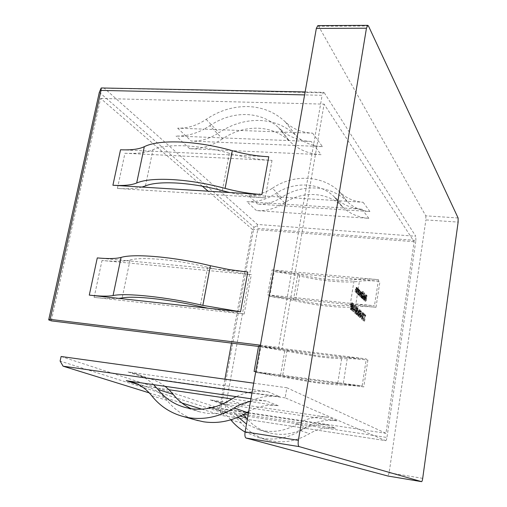 <?xml version="1.0" encoding="UTF-8"?>
<svg xmlns="http://www.w3.org/2000/svg" width="507" height="507" viewBox="0 0 507 507"><rect width="100%" height="100%" fill="white"/><g stroke="black" fill="none" stroke-linecap="round" stroke-linejoin="round"><path stroke-width="0.38" stroke-dasharray="2.54 1.9" d="M195.721 419.999C184.161 416.38 174.611 409.833 167.057 400.365C161.727 393.736 155.18 389.268 147.417 386.961L138.354 384.579M248.722 411.443C258.05 406.221 267.892 404.313 278.261 405.708L249.14 401.455L243.132 404.725C230.958 412.115 218.308 414.872 205.17 412.996L199.511 411.798L191.158 408.699M268.761 156.745L236.864 155.243L229.43 153.298C214.062 149.02 199.061 146.523 184.421 145.801C170.029 145.262 159.547 146.574 152.962 149.742L149.483 151.124L120.539 149.761M312.629 133.17L322.458 146.618L217.047 142.169C208.06 146.891 198.953 149.071 189.732 148.709L321.083 154.667L311.19 141.472L176.043 136.022C185.518 136.345 194.884 134.057 204.144 129.146L177.64 128.17C187.508 128.429 197.02 125.502 206.178 119.379C219.201 110.608 233.087 106.337 247.834 106.552C262.537 107.072 275.035 112.193 285.34 121.908L285.492 122.054C292.691 128.917 301.735 132.625 312.629 133.17L204.144 129.146L209.797 125.704L222.535 138.855C233.632 131.452 245.458 127.897 258.019 128.195C270.212 128.727 280.637 132.98 289.288 140.952L279.807 128.797L289.953 141.599M209.797 125.704C221.229 118.03 233.41 114.303 246.326 114.538C258.874 115.019 269.591 119.341 278.47 127.51L279.161 128.17M206.178 119.379L218.992 132.688C231.629 124.234 245.115 120.153 259.457 120.444C273.748 121.027 285.91 126.059 295.942 135.546L296.088 135.692C303.097 142.391 311.887 146.035 322.458 146.618M260.883 346.845L282.101 349.469L317.021 355.641C327.129 356.884 335.412 357.435 341.87 357.283L345.21 357.264L282.101 349.469L258.671 345.647L366.308 358.899C358.018 357.885 350.983 357.34 345.21 357.264L367.898 360.065C359.33 359.026 352.441 358.563 347.225 358.677C339.804 358.836 330.355 358.202 318.865 356.782L260.883 346.845L256.358 372.506L277.652 375.357L254.102 371.46M367.898 360.065L363.785 386.898C355.179 385.764 348.277 385.149 343.062 385.054C335.653 384.914 326.178 384.078 314.651 382.525L256.358 372.506M337.668 383.748C331.21 383.641 322.915 382.905 312.768 381.549L277.652 375.357L341.008 383.85L337.668 383.748L341.87 357.283M353.119 311.628L354.076 305.1L352.536 309.783L352.676 303.82L351.421 310.132L352.473 305.721L352.365 310.962L353.702 306.817L353.119 311.628L354.076 311.843L353.271 311.761M354.773 313.269L355.844 310.379L355.737 306.462L354.742 309.39L354.773 313.269L355.673 313.402L356.643 310.461L355.844 310.379M357.65 312.775L358.373 310.962L357.638 312.223L357.435 310.119L357.479 312.623L356.808 314.879L357.492 313.174L357.701 315.665L357.65 312.775L358.443 312.857L359.165 311.051L358.373 310.962M360.705 311.14L360.071 310.557L359.97 311.203L360.496 311.685L360.325 313.421L360.046 313.079L359.343 314.758L359.539 317.471L360.293 316.108L359.634 316.812L359.488 314.86L359.983 313.751L360.376 314.435L360.705 311.14L361.497 311.222L360.071 310.557M361.421 319.131L362.448 316.298L362.359 312.496L361.409 315.36L361.421 319.131L362.296 319.258L363.234 316.381L362.448 316.298M364.932 315.709L364.666 314.746L363.703 320.95L364.704 315.5L365.705 315.791L365.718 315.075L364.945 314.993M357.492 294.092L358.227 289.427L357.948 290.124L357.536 288.705L356.833 290.701L356.459 293.097L357.492 289.307L357.79 290.993L357.346 293.952L358.291 294.174L359.026 289.503L358.227 289.427M361.035 297.52L361.757 292.919L361.491 293.578L361.149 292.266L360.699 293.071L360.357 291.487L359.717 293.357L359.469 296.006L360.388 292.133L360.255 296.766L361.174 292.9L360.895 297.387L361.821 297.603L362.543 292.995L361.757 292.919M362.955 299.377L363.817 292.837L362.816 299.244L363.741 299.46L364.742 293.046L363.956 292.97M365.268 301.621L366.238 295.429L365.503 294.7L365.408 295.334L366.003 295.93L365.705 297.837L365.11 297.248L365.008 297.882L365.604 298.471L365.135 301.494L366.048 301.703L367.011 295.505L366.238 295.429M317.832 25.61L318.63 26.263L368.475 26.015M458.1 217.978L425.772 215.83L318.63 26.263M425.772 215.83L425.893 219.905L458.138 222.098M422.699 478.354L389.129 472.797L425.893 219.905M389.129 472.797L387.937 476.035M324.296 92.819L415.746 236.249L257.41 224.449L104.208 88.174L324.296 92.819L323.656 92.337L322.122 95.291L304.599 94.904M201.811 409.174L222.649 415.632L385.688 440.646L285.156 397.843L286.861 387.76L385.96 433.308L414.168 241.712L324.081 104.138L281.949 349.336L278.609 347.422L322.122 95.291M385.688 440.646L385.732 440.659C386.207 440.539 386.613 439.48 386.949 437.478L224.468 412.761L257.936 228.404L415.898 240.419L386.949 437.478M415.898 240.419L415.746 236.249M363.874 299.719L363.456 298.503L363.912 300.34L364.806 296.823L364.368 295.473L363.551 297.463L364.539 298.439L363.874 299.719L364.66 299.795L364.4 298.439L363.614 298.363M362.499 291.519L361.352 297.831L361.618 297.172L361.941 298.49L362.904 296.677L362.682 293.743L362.074 294.256L362.499 291.519L363.291 291.595L362.366 291.379M358.696 289.89L357.815 294.409L358.088 293.743L358.424 295.093L359.406 293.261L359.178 290.277L358.557 290.752L358.696 289.89L359.495 289.972L358.55 289.75M356.123 292.773L356.865 288.084L356.586 288.787L356.174 287.355L355.464 289.358L355.084 291.766L356.218 288.014L355.977 292.634L356.928 292.85L357.669 288.16L356.865 288.084M363.906 314.784L364.007 314.144L363.075 313.294L362.879 320.411L363.208 314.144L364.685 314.866L364.787 314.226L364.007 314.144M361.104 316.279L361.206 315.639L360.61 315.107L360.509 315.747L361.89 316.362L361.992 315.722L361.206 315.639M358.303 316.381L359.355 313.522L359.254 309.669L358.284 312.559L358.303 316.381L359.19 316.514L360.141 313.605L359.355 313.522M356.966 308.294L357.289 309.707L356.966 307.584L355.787 311.805L356.015 314.365L356.846 312.952L356.117 313.706L355.92 311.989L356.63 311.076L356.484 309.004L356.871 308.25L357.765 308.376L357.942 309.663L357.143 309.581M354.431 310.328L354.532 309.669L353.905 309.105L353.797 309.771L354.431 310.328L355.23 310.417L355.337 309.752L354.532 309.669M350.971 304.016L350.305 308.516L350.635 309.625L351.522 308.117L351.94 304.872L351.604 302.704L350.971 304.016L351.788 304.105L351.807 305.683L350.99 305.601M212.059 407.653L246.408 412.831M248.424 413.135L327.56 425.069C317.99 423.751 309.023 425.601 300.645 430.627C286.968 438.675 272.842 440.944 258.253 437.44L245.084 432.053M248.094 414.986L335.691 428.263C326.375 426.97 317.642 428.764 309.492 433.631C296.196 441.439 282.431 443.631 268.197 440.209C257.423 437.338 248.468 431.615 241.345 423.053C236.68 417.47 231.002 413.68 224.309 411.684L219.949 410.721L243.804 414.339M149.273 392.893L181.931 403.014M251.96 393.109L285.156 397.843M165.054 386.321L160.237 383.07L155.091 380.484L150.782 378.919L144.039 377.411L279.794 396.747C269.198 395.327 258.982 396.892 249.14 401.455L231.819 398.927M169.008 389.75L142.347 385.859M278.261 405.708L266.232 400.98L250.959 398.768M243.278 414.625L242.821 414.187C238.182 409.871 232.928 406.798 227.047 404.966L221.236 403.648L336.863 420.835C327.928 419.581 319.334 420.81 311.076 424.536L306.044 427.217C294.155 434.201 281.867 436.071 269.179 432.813C260.573 430.38 253.297 425.817 247.365 419.124M238.163 417.109L232.301 410.708C227.561 406.272 222.18 403.122 216.166 401.252L210.215 399.903L328.783 417.426C319.606 416.139 310.772 417.419 302.292 421.26L297.121 424.023C284.896 431.229 272.284 433.162 259.273 429.822L246.491 424.08M61.113 356.503L219.607 408.255L385.96 433.308M253.715 383.172L286.861 387.76M153.684 384.68C148.221 379.401 141.992 375.687 134.982 373.52L128.049 371.98L267.835 391.702C256.91 390.251 246.364 391.892 236.192 396.632M124.95 153.26L272.012 160.396C260.509 159.806 248.798 158.089 236.864 155.243L149.483 151.124C143.297 153.025 135.122 153.735 124.95 153.26L117.421 188.446L265.231 197.85C253.665 197.09 241.858 195.322 229.81 192.54M260.161 346.642L281.949 349.336M202.331 186.183L100.64 98.434L51.277 320.861M100.64 98.434L324.081 104.138M118.771 298.37C112.7 298.845 104.48 298.509 94.125 297.362L244.184 314.029L207.933 308.212M97.281 257.911L126.636 260.674C120.533 261.517 112.326 261.454 102.015 260.484L251.314 274.655L215.348 269.008L247.771 272.056M260.421 345.191L278.609 347.422M126.636 260.674L215.348 269.008L207.68 267.259C176.937 259.685 141.605 256.536 130.046 259.99L126.636 260.674M222.535 138.855L217.047 142.169L191.253 141.079C200.861 141.39 210.107 138.588 218.992 132.688M347.327 201.659L347.251 201.583C330.716 184.878 302.033 183.509 281.41 197.502C273.869 202.356 265.96 204.555 257.67 204.093L369.901 211.533C360.933 210.83 353.423 207.553 347.377 201.71L340.045 192.273C346.23 198.243 353.93 201.571 363.126 202.268L338.682 200.728L334.164 196.729C319.353 182.209 293.997 181.195 275.65 193.661L270.865 196.463L338.682 200.728C345.356 205.753 353.132 208.592 362.011 209.245L246.89 201.685L256.485 210.582L368.823 218.333C360.166 217.661 352.58 214.873 346.072 209.955L342.231 206.603L334.753 197.305M281.41 197.502L272.449 188.192C264.711 193.192 256.599 195.474 248.119 195.03L270.865 196.463C263.025 200.43 255.034 202.173 246.89 201.685M231.509 343.106L252.302 229.31L208.13 191.19M252.302 229.31L414.168 241.712M269.787 296.361L375.991 307.286C367.486 306.437 360.629 306.272 355.407 306.792C341.236 308.332 314.885 305.531 293.388 300.372L269.787 296.361L274.167 271.518L379.965 281.334C371.498 280.58 364.653 280.561 359.431 281.271C345.248 283.356 318.998 280.821 297.647 275.497L274.167 271.518M363.785 386.898L341.008 383.85L362.156 385.909L366.308 358.899M272.075 269.863L378.482 279.674C370.294 278.932 363.316 278.799 357.549 279.256L354.209 279.63C341.87 281.499 318.726 279.275 299.948 274.579L272.075 269.863L267.652 294.852L374.47 305.784C366.244 304.961 359.254 304.688 353.48 304.973L350.141 305.233C337.814 306.615 314.581 304.162 295.67 299.612L267.652 294.852M219.607 408.255L224.918 379.185M255.743 371.675L362.156 385.909M99.334 92.287L253.944 227.237L220.247 411.912L60.118 361.06M230.767 419.821L230.761 419.821C225.995 414.086 220.19 410.201 213.339 408.154L211.736 407.729M321.083 154.667C310.873 154.115 301.982 151.042 294.409 145.433L290.587 142.207M311.19 141.472C300.67 140.959 291.519 137.834 283.73 132.099L279.807 128.797M342.231 206.603L341.655 206.038C327.186 191.83 302.438 190.752 284.547 202.844L279.889 205.563C272.24 209.41 264.445 211.083 256.485 210.582M272.449 188.192C293.604 173.781 322.984 175.067 339.912 192.14L339.988 192.216M141.985 187.064C135.825 188.623 127.637 189.086 117.421 188.446M257.41 224.449L257.15 225.938L257.936 228.404M253.944 227.237L257.15 225.938M102.832 87.717L104.208 88.174M224.468 412.761L222.649 415.632M220.247 411.912L222.814 414.815M266.232 400.98L258.355 400.524L250.496 401.411M367.011 295.505L365.503 294.7M366.282 294.776L366.187 295.416L365.408 295.334M366.187 295.416L366.783 296.006L366.003 295.93M366.783 296.006L366.485 297.913L365.705 297.837M366.485 297.913L365.11 297.248M365.889 297.324L365.788 297.964L365.008 297.882M365.788 297.964L366.384 298.547L365.604 298.471M366.384 298.547L365.915 301.57L365.135 301.494M364.4 298.439L363.456 298.503M364.235 298.585L364.552 300.34L363.773 300.264M364.552 300.34L365.477 298.541L364.698 298.465M365.477 298.541L365.585 296.899L364.806 296.823M365.585 296.899L365.287 295.625L364.501 295.549M365.287 295.625L363.918 295.999M364.698 296.082L364.33 297.546L363.551 297.463M364.33 297.546L365.325 298.515L364.539 298.439M365.325 298.515L364.66 299.795M365.395 297.945L364.558 297.115L365.091 296.12L365.395 297.945L363.773 297.039L364.413 296.101L364.615 297.863M364.558 297.115L363.773 297.039M365.408 296.887L364.628 296.804M365.192 296.177L364.413 296.101M364.742 293.046L363.817 292.837M364.603 292.913L363.601 299.326L362.816 299.244M363.151 291.462L362.144 297.907L361.352 297.831M362.144 297.907L361.491 297.964M362.283 298.046L362.404 297.248L361.618 297.172M362.404 297.248L362.727 298.572L361.941 298.49M362.727 298.572L363.684 296.76L362.904 296.677M363.684 296.76L363.468 293.819L362.682 293.743M363.468 293.819L362.074 294.256M362.86 294.339L363.291 291.595M362.809 298.002L362.638 295.752L363.259 294.32L363.551 296.627L362.911 298.053L362.023 297.926L361.852 295.676L362.473 294.244L362.765 296.551L362.023 297.926M362.638 295.752L361.852 295.676M363.38 294.383L362.587 294.301M363.551 296.627L362.765 296.551M362.543 292.995L361.618 292.78M362.404 292.862L362.283 293.661L361.491 293.578M362.283 293.661L362.226 292.856L361.434 292.78M362.226 292.856L361.238 292.311M362.03 292.393L361.491 293.147L360.699 293.071M361.491 293.147L361.25 291.614L360.452 291.538M361.25 291.614L360.122 295.949L359.324 295.866M360.122 295.949L359.469 296.006M360.262 296.082L361.18 292.209L360.388 292.133M361.18 292.209L360.902 296.709L360.109 296.627M360.902 296.709L360.255 296.766M361.047 296.842L361.966 292.983L361.174 292.9M361.966 292.983L361.681 297.463L360.895 297.387M359.349 289.827L358.62 294.491L357.815 294.409M358.62 294.491L357.961 294.548M358.76 294.63L358.886 293.819L358.088 293.743M358.886 293.819L359.222 295.169L358.424 295.093M359.222 295.169L360.204 293.338L359.406 293.261M360.204 293.338L359.976 290.353L359.178 290.277M359.976 290.353L358.557 290.752M359.355 290.828L359.495 289.972M359.305 294.592L359.127 292.305L359.881 290.923L360.059 293.204L359.412 294.649L358.506 294.516L358.329 292.228L358.962 290.777L359.267 293.128L358.506 294.516M359.127 292.305L358.329 292.228M359.881 290.923L359.083 290.841M360.059 293.204L359.267 293.128M359.026 289.503L358.081 289.288M358.88 289.364L358.747 290.207L357.948 290.124M358.747 290.207L358.449 288.838L357.65 288.762M358.449 288.838L357.264 293.173L356.459 293.097M357.264 293.173L356.605 293.236M357.403 293.312L357.936 290.061L357.137 289.985M357.936 290.061L358.386 289.44L357.587 289.364M358.386 289.44L358.588 291.069L357.79 290.993M358.588 291.069L358.145 294.035L357.346 293.952M357.669 288.16L356.725 287.938M357.524 288.02L357.391 288.863L356.586 288.787M357.391 288.863L357.093 287.488L356.288 287.412M357.093 287.488L355.889 291.842L355.084 291.766M355.889 291.842L355.23 291.905M356.034 291.988L356.573 288.717L355.768 288.635M356.573 288.717L357.023 288.09L356.218 288.014M357.023 288.09L357.232 289.731L356.427 289.655M357.232 289.731L356.782 292.71L355.977 292.634M365.718 315.075L364.666 314.746M365.439 314.828L364.476 321.039L363.703 320.95M364.476 321.039L363.836 321.07M364.609 321.153L365.477 315.582L364.704 315.5M364.787 314.226L363.075 313.294M363.855 313.377L363.658 320.494L362.879 320.411M363.658 320.494L363.037 320.247M363.817 320.329L363.988 314.226L363.208 314.144M363.988 314.226L364.685 314.866M363.234 316.381L363.234 312.629L362.454 312.546M363.234 312.629L362.188 315.443L361.409 315.36M362.188 315.443L362.207 319.214M362.328 315.563L363.126 313.263L363.094 316.254L362.302 318.567L362.328 315.563L361.548 315.481L362.283 313.149L362.315 316.172L361.58 318.51L361.548 315.481M363.126 313.263L362.347 313.18M362.144 317.198L361.358 317.109M362.302 318.567L361.523 318.478M361.992 315.722L360.61 315.107M361.396 315.189L361.295 315.836L360.509 315.747M361.295 315.836L361.89 316.362M360.857 310.639L360.756 311.285L359.97 311.203M360.756 311.285L361.282 311.767L360.496 311.685M361.282 311.767L361.111 313.503L360.325 313.421M361.111 313.503L360.16 313.13M360.946 313.212L360.135 314.841L359.343 314.758M360.135 314.841L360.325 317.553L359.539 317.471M360.325 317.553L361.079 316.197L360.293 316.108M361.079 316.197L360.154 315.988M360.94 316.07L360.49 316.932L359.634 316.812M360.42 316.9L360.274 314.942L359.488 314.86M360.274 314.942L360.87 313.884L360.084 313.801M360.87 313.884L361.161 314.517L360.376 314.435M361.161 314.517L361.497 311.222M360.141 313.605L360.141 309.802L359.349 309.714M360.141 309.802L359.076 312.648L358.284 312.559M359.076 312.648L359.095 316.469M359.216 312.768L360.033 310.442L360.002 313.478L359.26 315.842L359.216 312.768L358.424 312.686L359.241 310.36L359.209 313.389L358.468 315.753L358.424 312.686M360.033 310.442L359.241 310.36M359.026 314.422L358.234 314.334M359.197 315.81L358.405 315.728M359.165 311.051L358.202 310.81M358.994 310.892L358.436 312.306L357.638 312.223M358.436 312.306L358.398 310.354L357.606 310.271M358.398 310.354L357.435 310.119M358.227 310.202L358.278 312.705L357.479 312.623M358.278 312.705L357.435 314.815L356.643 314.727M357.435 314.815L356.808 314.879M357.606 314.967L358.284 313.256L357.492 313.174M358.284 313.256L358.329 315.601L357.53 315.519M358.329 315.601L357.701 315.665M359.26 315.842L358.468 315.753L358.443 312.857M357.942 309.663L357.289 309.707M358.088 309.79L357.866 307.724L357.074 307.641M357.866 307.724L357.137 308.959L356.339 308.877M357.137 308.959L357.118 310.449L356.32 310.36M357.118 310.449L356.06 310.753M356.858 310.835L356.586 311.887L355.787 311.805M356.586 311.887L356.814 314.454L356.015 314.365M356.814 314.454L357.644 313.041L356.846 312.952M357.644 313.041L356.706 312.825M357.505 312.914L357.239 313.681L356.44 313.599M357.239 313.681L356.117 313.706M356.915 313.795L356.719 312.071L355.92 311.989M356.719 312.071L357.429 311.159L356.63 311.076M357.429 311.159L357.53 310.506L356.732 310.423M357.53 310.506L357.283 309.086L356.484 309.004M357.283 309.086L357.765 308.376M356.643 310.461L356.636 306.596L355.838 306.513M356.636 306.596L355.546 309.473L354.742 309.39M355.546 309.473L355.572 313.358M355.692 309.6L356.529 307.255L356.503 310.328L355.737 312.724L355.692 309.6L354.887 309.517L355.73 307.166L355.699 310.246L354.938 312.635L354.887 309.517M356.529 307.255L355.73 307.166M355.502 311.279L354.697 311.19M355.673 312.692L354.868 312.604M355.337 309.752L353.905 309.105M354.71 309.194L354.608 309.853L353.797 309.771M354.608 309.853L355.23 310.417M354.076 311.843L354.881 305.182L354.076 305.1M354.881 305.182L354.057 305.081M354.862 305.163L353.341 309.866L352.536 309.783M353.341 309.866L353.506 303.927L352.695 303.839M353.506 303.927L352.676 303.82M353.487 303.902L352.232 310.214L351.421 310.132M352.232 310.214L351.573 310.265M352.384 310.347L353.284 305.81L352.473 305.721M353.284 305.81L353.138 311.019L352.333 310.93M353.138 311.019L352.365 310.962M353.176 311.045L354.507 306.906L353.702 306.817M354.507 306.906L353.93 311.71M351.807 305.683L351.205 307.134L350.394 307.046M351.205 307.134L351.117 308.598L350.305 308.516M351.117 308.598L351.452 309.714L350.635 309.625M351.452 309.714L352.333 308.199L351.522 308.117M352.333 308.199L352.289 306.12L351.478 306.032M352.289 306.12L352.752 304.954L351.94 304.872M352.752 304.954L352.53 302.837L351.712 302.755M352.53 302.837L351.788 304.105M351.554 309.042L351.357 307.28L351.883 306.222L352.181 308.085L351.674 309.099L350.743 308.953L350.54 307.191L351.072 306.133L351.37 308.002L350.743 308.953M352.092 305.601L351.94 304.219L352.428 303.516L352.599 304.827L352.175 305.645L351.281 305.518L351.509 303.376L351.788 304.745L351.281 305.518M351.94 304.219L351.123 304.13M352.428 303.516L351.617 303.433M352.599 304.827L351.788 304.745M351.357 307.28L350.54 307.191M351.985 306.266L351.167 306.184M352.181 308.085L351.37 308.002M167.057 400.365L151.631 395.656M243.132 404.725L229.988 400.029M222.3 190.657L229.43 153.298M284.738 350.933L280.339 376.625M211.089 407.882L219.949 410.721M327.56 425.069L335.691 428.263M336.863 420.835L328.783 417.426M221.236 403.648L210.215 399.903M128.049 371.98L144.039 377.411M267.835 391.702L279.794 396.747M272.012 160.396L265.231 197.85M244.184 314.029L251.314 274.655M94.125 297.362L102.015 260.484M177.64 128.17L191.253 141.079M257.67 204.093L248.119 195.03M369.901 211.533L363.126 202.268M189.732 148.709L176.043 136.022M362.011 209.245L368.823 218.333M375.991 307.286L379.965 281.334M378.482 279.674L374.47 305.784M258.526 346.446L258.671 345.647M236.066 414.732L240.343 416.114M297.121 424.023L306.044 427.217M230.761 419.821L241.345 423.053M300.645 430.627L309.492 433.631M295.67 299.612L299.948 274.579M350.141 305.233L354.209 279.63M293.388 300.372L297.647 275.497M355.407 306.792L359.431 281.271M286.987 350.495L282.57 376.352M347.225 358.677L343.062 385.054M285.428 121.997L296.031 135.635M284.547 202.844L275.65 193.661M145.446 185.911L152.962 149.742M130.046 259.99L122.155 297.945M207.68 267.259L200.189 306.526M360.515 293.439L359.717 293.357M360.654 293.572L359.862 293.496M361.187 294.909L360.395 294.833M361.415 294.497L360.623 294.415M361.985 295.524L361.199 295.448M357.638 290.777L356.833 290.701M357.752 291.107L356.953 291.031M358.411 292.343L357.612 292.266M356.269 289.434L355.464 289.358M356.389 289.77L355.578 289.693M357.055 291.012L356.25 290.936M363.094 316.254L362.315 316.172M360.002 313.478L359.209 313.389M356.503 310.328L355.699 310.246M278.47 127.51L289.288 140.952M227.047 404.966L216.166 401.252M259.273 429.822L269.179 432.813M213.339 408.154L224.309 411.684M258.253 437.44L268.197 440.209M285.492 122.054L296.088 135.692M285.34 121.908L295.942 135.546M335.311 197.85L342.776 207.135M341.655 206.038L334.164 196.729M347.251 201.583L339.912 192.14M347.377 201.71L340.045 192.273M134.982 373.52L150.782 378.919M199.511 411.798L184.998 407.419M147.417 386.961L133.537 382.493M222.712 415.645L385.732 440.659M305.125 91.951L323.656 92.337M363.912 300.34L364.698 300.417M364.368 295.473L365.148 295.549M363.975 299.77L364.755 299.846M364.305 296.044L365.091 296.12M362.08 298.566L362.866 298.642M362.549 293.667L363.335 293.749M362.473 294.244L363.259 294.32M362.125 297.977L362.911 298.053M361.149 292.266L361.935 292.343M360.357 291.487L361.155 291.563M360.319 292.089L361.111 292.165M361.104 292.862L361.89 292.945M358.569 295.163L359.362 295.245M359.032 290.194L359.824 290.27M358.962 290.777L359.761 290.86M358.614 294.567L359.412 294.649M357.536 288.705L358.341 288.781M357.492 289.307L358.291 289.389M356.174 287.355L356.979 287.431M356.123 287.963L356.928 288.039M361.516 319.176L362.296 319.258M362.359 312.496L363.139 312.578M362.283 313.149L363.063 313.231M361.58 318.51L362.366 318.592M360.046 313.079L360.832 313.161M359.647 317.521L360.433 317.604M359.704 316.85L360.49 316.932M359.983 313.751L360.769 313.833M358.398 316.425L359.19 316.514M359.254 309.669L360.04 309.752M359.178 310.328L359.97 310.411M356.966 307.584L357.765 307.667M356.142 314.429L356.941 314.517M356.225 313.757L357.023 313.846M356.427 310.994L357.226 311.076M356.871 308.25L357.669 308.332M354.868 313.32L355.673 313.402M355.737 306.462L356.535 306.545M355.661 307.134L356.459 307.217M354.938 312.635L355.737 312.724M350.793 309.707L351.611 309.79M351.604 302.704L352.416 302.787M351.509 303.376L352.321 303.459M351.357 305.556L352.175 305.645M351.072 306.133L351.883 306.222M350.863 309.017L351.674 309.099"/><path stroke-width="0.76" d="M248.722 411.443L247.08 412.419C233.1 420.867 218.58 423.991 203.541 421.786L195.721 419.999M250.496 401.411C244.672 402.583 239.184 404.776 234.031 407.983C219.575 416.754 204.6 420.005 189.105 417.749L183.597 416.621C170.612 413.154 159.959 406.164 151.631 395.656C146.174 388.812 139.463 384.205 131.484 381.834L126.275 380.706L236.192 396.632L229.988 400.029C217.402 407.691 204.353 410.569 190.822 408.648L184.998 407.419C174.085 404.326 165.086 398.344 158 389.477L153.684 384.68M261.878 194.542C249.736 193.744 237.479 191.69 225.121 188.389C207.179 183.604 189.713 180.682 172.722 179.611C156.055 178.743 144.039 179.871 136.681 183.008C131.528 185.144 123.6 185.892 112.909 185.245L120.539 149.761C131.186 150.237 139.108 149.21 144.305 146.681C151.732 142.987 163.736 141.428 180.321 142.023C197.223 142.828 214.543 145.712 232.295 150.674C244.526 154.109 256.681 156.131 268.761 156.745L261.878 194.542L112.909 185.245M229.81 192.54L222.3 190.657C206.774 186.538 191.646 184.003 176.93 183.059C162.468 182.279 151.973 183.23 145.446 185.911L141.985 187.064M299.168 446.61L246.11 438.067L387.906 476.029L421.615 481.65C422.02 481.511 422.382 480.414 422.699 478.354L458.138 222.098L458.1 217.978L368.475 26.015L367.79 25.35L366.453 28.215L298.382 440.329C297.913 443.872 298.173 445.964 299.168 446.61L421.602 481.65L387.937 476.035M246.11 438.067C244.963 437.408 244.634 435.342 245.115 431.882L298.382 440.329M366.453 28.215L316.336 28.424L245.115 431.882M316.336 28.424L317.832 25.61L367.79 25.35M211.736 407.729L208.871 407.172L212.059 407.653M246.408 412.831L248.424 413.135M243.804 414.339L248.094 414.986M253.715 383.172L61.113 356.503L60.118 361.06L63.083 366.187L149.273 392.893M181.931 403.014L201.811 409.174M63.083 366.187L251.96 393.109M231.819 398.927L169.008 389.75L165.054 386.321M250.959 398.768L236.192 396.632M304.599 94.904L101.032 90.404L50.149 319.359L48.691 319.866L51.277 320.861L260.161 346.642M50.149 319.359L260.421 345.191M207.933 308.212L240.533 311.805L202.851 305.385C166.923 297.045 125.831 292.716 113.055 295.556C108.048 296.449 100.12 296.303 89.283 295.118L207.933 308.212L200.189 306.526C169.097 299.333 133.582 295.556 122.155 297.945L118.771 298.37M208.13 191.19L202.331 186.183M224.918 379.185L231.509 343.106M258.526 346.446L254.102 371.46L255.743 371.675M48.691 319.866L99.334 92.287L101.197 87.977L305.125 91.951M247.365 419.124L243.278 414.625M245.084 432.053C239.589 428.846 234.817 424.771 230.767 419.821M246.491 424.08L238.163 417.109M240.533 311.805L247.771 272.056L229.215 269.591L210.399 265.725C174.877 256.948 134 253.361 121.059 257.429C115.995 258.747 108.073 258.906 97.281 257.911L89.283 295.118M101.032 90.404L101.197 87.977M191.158 408.699C184.117 405.308 178.134 400.543 173.223 394.402L169.008 389.75M136.681 183.008L144.305 146.681M208.871 407.172L211.089 407.882M138.354 384.579L126.275 380.706M240.343 416.114L246.503 418.11M225.121 188.389L232.295 150.674M121.059 257.429L113.055 295.556M210.399 265.725L202.851 305.385M173.223 394.402L158 389.477M247.08 412.419L234.031 407.983M198.193 420.69L183.597 416.621M133.537 382.493L131.484 381.834"/></g></svg>
